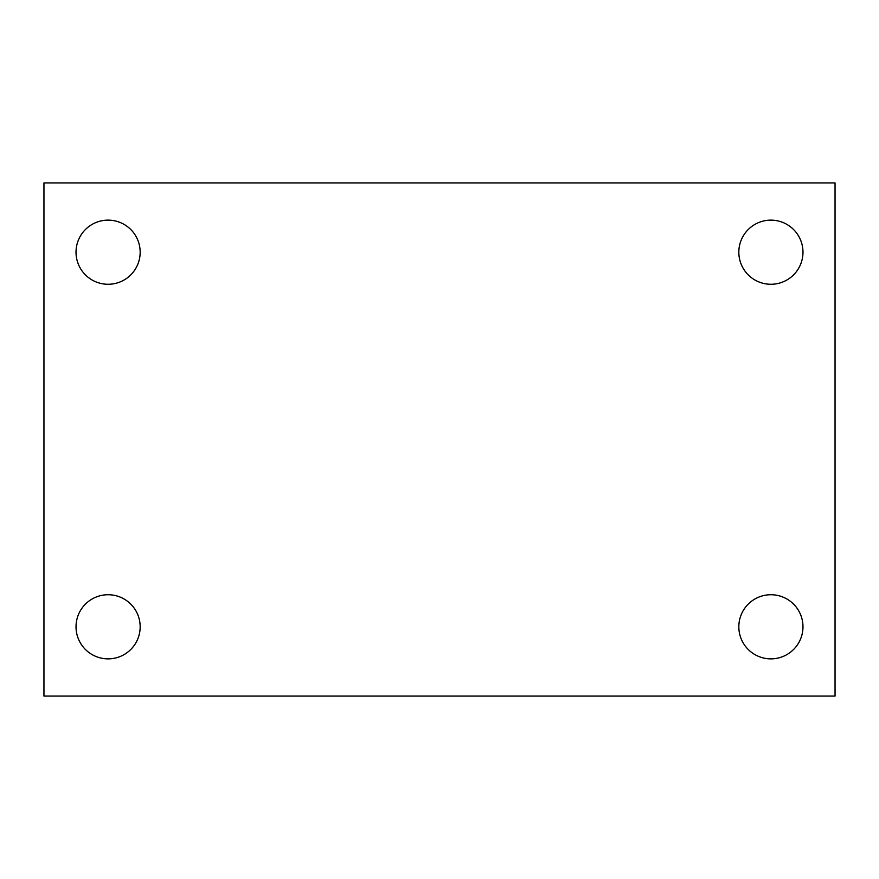 <?xml version="1.0" encoding="UTF-8"?>
<svg xmlns="http://www.w3.org/2000/svg" width="879" height="879" viewBox="0 0 879 879"><rect width="100%" height="100%" fill="white"/><g stroke="black" fill="none" stroke-linecap="round" stroke-linejoin="round"><path stroke-width="1.32" d="M43.95 696.069L43.95 182.931L835.05 182.931L835.05 696.069L43.95 696.069M108.095 658.865A32.073 32.073 0 0 0 140.168 626.793A32.073 32.073 0 0 0 108.095 594.731A32.073 32.073 0 0 0 76.023 626.793A32.073 32.073 0 0 0 108.095 658.865M770.905 658.865A32.073 32.073 0 0 0 802.977 626.793A32.073 32.073 0 0 0 770.905 594.731A32.073 32.073 0 0 0 738.832 626.793A32.073 32.073 0 0 0 770.905 658.865M770.905 284.269A32.073 32.073 0 0 0 802.977 252.207A32.073 32.073 0 0 0 770.905 220.135A32.073 32.073 0 0 0 738.832 252.207A32.073 32.073 0 0 0 770.905 284.269M108.095 284.269A32.073 32.073 0 0 0 140.168 252.207A32.073 32.073 0 0 0 108.095 220.135A32.073 32.073 0 0 0 76.023 252.207A32.073 32.073 0 0 0 108.095 284.269"/></g></svg>
